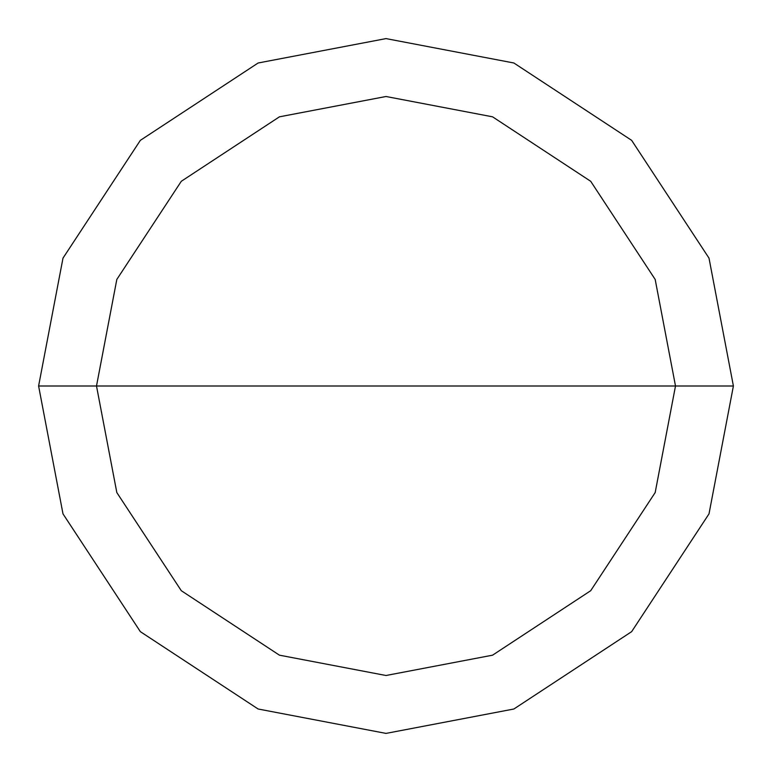 <?xml version="1.0" encoding="UTF-8"?>
<svg xmlns="http://www.w3.org/2000/svg" width="772" height="772" viewBox="0 0 772 772"><rect width="100%" height="100%" fill="white"/><g stroke="black" fill="none" stroke-linecap="round" stroke-linejoin="round"><path stroke-width="1.16" d="M386 386L675.5 386L655.177 492.565L590.705 590.705L492.565 655.177L386 675.5L279.435 655.177L181.295 590.705L116.823 492.565L96.5 386L733.4 386L709.005 258.128L631.65 140.35L513.872 62.995L386 38.6L258.128 62.995L140.35 140.35L62.995 258.128L38.6 386L96.5 386L116.823 279.435L181.295 181.295L279.435 116.823L386 96.5L492.565 116.823L590.705 181.295L655.177 279.435L675.5 386L655.177 279.435L590.705 181.295L492.565 116.823L386 96.5L279.435 116.823L181.295 181.295L116.823 279.435L96.5 386L386 386M733.4 386L709.005 258.128L631.65 140.35L513.872 62.995L386 38.6L258.128 62.995L140.35 140.35L62.995 258.128L38.6 386L96.5 386L116.823 492.565L181.295 590.705L279.435 655.177L386 675.5L492.565 655.177L590.705 590.705L655.177 492.565L675.5 386L733.4 386L709.005 513.872L631.65 631.65L513.872 709.005L386 733.4L258.128 709.005L140.35 631.65L62.995 513.872L38.6 386L62.995 513.872L140.35 631.65L258.128 709.005L386 733.4L513.872 709.005L631.65 631.65L709.005 513.872L733.4 386"/></g></svg>
